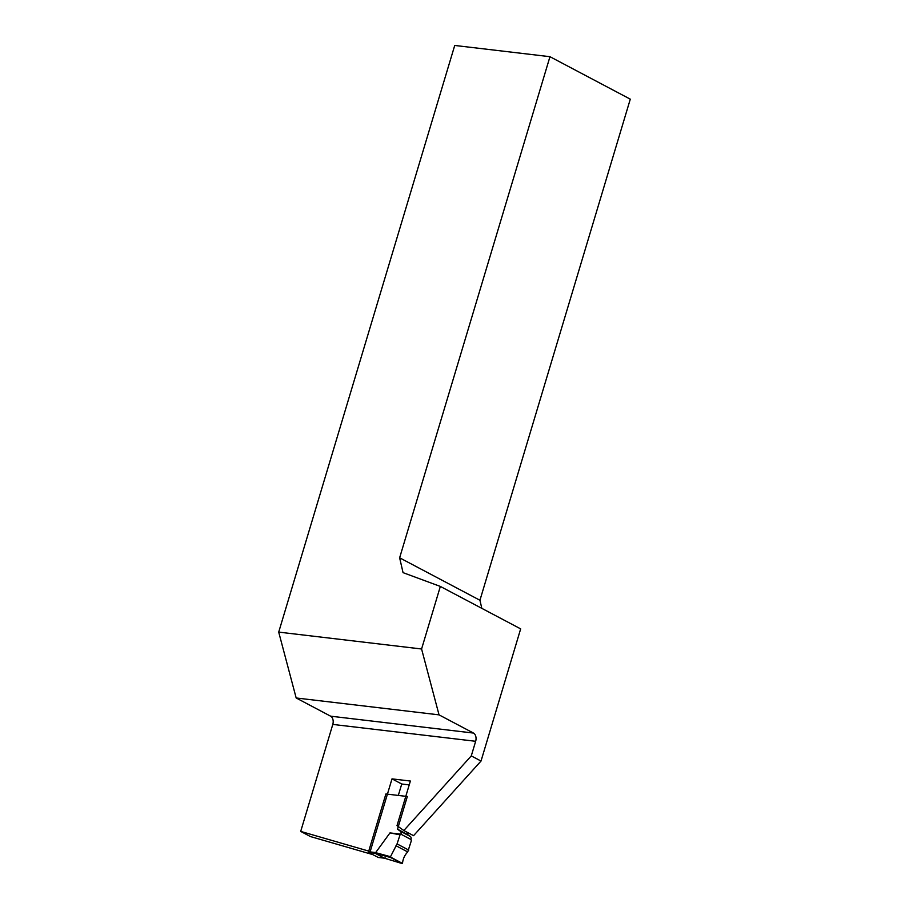 <?xml version="1.0" encoding="UTF-8"?>
<svg xmlns="http://www.w3.org/2000/svg" width="909" height="909" viewBox="0 0 909 909"><rect width="100%" height="100%" fill="white"/><g stroke="black" fill="none" stroke-linecap="round" stroke-linejoin="round"><path stroke-width="1.36" d="M409.22 784.899L401.744 784.012L398.312 795.432M300.697 831.405L370.202 851.528L392.006 778.865L410.379 781.036L397.006 825.645L403.823 830.531L413.561 835.678L481.02 761.049L520.664 628.88L440.342 586.43L421.583 648.992L439.036 714.86L473.475 733.063A6.488 4.375 -83.3 0 1 475.657 741.289L332.796 724.416L300.697 831.405L310.435 836.553L372.565 854.54M440.342 586.43L403.051 572.647L399.63 557.808L479.941 600.258L630.289 99.161L549.968 56.699L454.727 45.45L278.711 632.107L296.175 697.976L330.615 716.178L473.475 733.063M479.941 600.258L481.815 608.348M403.823 830.531L471.282 755.902L475.657 741.289M481.02 761.049L471.282 755.902M421.583 648.992L278.711 632.107M399.63 557.808L549.968 56.699M332.796 724.416A6.488 4.375 96.7 0 0 330.615 716.178M296.175 697.976L439.036 714.86M392.006 778.865L401.744 784.012M378.246 857.448L368.781 852.54L368.565 851.71L385.893 793.966L407.323 796.5L397.517 829.19L407.55 834.496L408.073 832.78M397.517 829.19L400.267 831.167A3.25 2.318 117.9 0 1 400.949 834.201L389.984 832.905L375.144 853.29L384.371 858.164L402.073 863.539L402.539 863.073C402.982 858.789 404.71 855.074 407.721 851.938L411.322 840.78L410.982 839.507A3.25 2.318 -62.1 0 0 410.311 836.473L407.55 834.496M410.982 839.507L400.949 834.201L400.04 834.814L397.063 843.916L390.495 856.71L390.768 857.573L402.017 863.516M400.04 834.814L389.984 832.905M390.506 857.085L402.448 863.391M385.166 857.812L384.382 858.176L385.166 857.812M378.019 857.414L384.382 858.176M390.768 857.573L375.156 853.29L368.781 852.54M375.122 852.506L390.495 856.71M395.983 845.734L407.721 851.938M397.063 843.916L408.766 850.108M400.267 831.167L410.311 836.473M368.565 851.71L375.133 852.494M402.073 863.539L384.439 858.187L378.133 857.448"/></g></svg>
